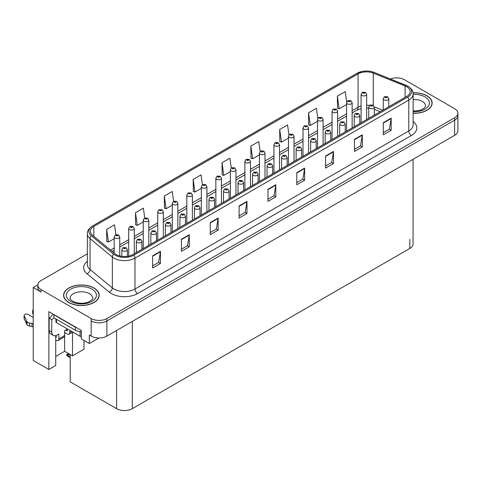 <?xml version="1.0" encoding="UTF-8"?>
<svg xmlns="http://www.w3.org/2000/svg" width="482" height="482" viewBox="0 0 482 482"><rect width="100%" height="100%" fill="white"/><g stroke="black" fill="none" stroke-linecap="round" stroke-linejoin="round"><path stroke-width="0.72" d="M37.849 284.838L33.234 287.501L33.234 360.464L48.857 369.483L48.857 311.661L81.313 330.399L81.313 338.876L89.333 343.509L89.333 335.032L91.17 336.093A11.122 6.423 0 0 0 106.902 336.093L454.64 135.322A11.122 6.423 0 0 0 457.9 130.785L457.9 115.65A11.122 6.423 0 0 1 454.64 120.187A11.122 6.423 0 0 0 457.9 115.65L457.9 113.228A11.122 6.423 0 0 0 454.64 108.685L404.567 79.777A11.122 6.423 0 0 0 390.45 79.006M98.924 337.972L89.333 343.509M397.126 77.897L396.282 77.897M87.375 253.821L41.097 280.542A11.122 6.423 0 0 0 37.837 285.079A11.122 6.423 0 0 0 41.097 289.622L91.17 318.536A11.122 6.423 0 0 0 106.902 318.536L106.902 320.952L454.64 120.187L106.902 320.952A11.122 6.423 0 0 1 91.17 320.952A11.122 6.423 0 0 0 106.902 320.952L106.902 336.093M33.234 287.501L41.097 292.044A11.122 6.423 0 0 1 37.837 287.501L37.837 285.079M413.068 159.325L413.068 243.91A11.122 6.423 180 0 1 409.808 248.453L132.333 408.658A11.122 6.423 180 0 1 116.602 408.658L70.197 381.865L70.197 354.499L67.185 354.897L66.63 355.379L67.185 355.204L70.197 356.939M55.725 356.433L64.642 351.288L72.505 355.83L83.989 349.197L83.989 340.419M55.725 335.635L55.725 365.519L48.857 369.483M72.505 355.83L72.505 332.231M64.642 351.288L64.642 332.52M413.134 113.288A17.798 10.273 0 0 0 432.143 103.04A17.798 10.273 0 0 0 426.932 95.773A17.798 10.273 0 0 0 413.032 92.791M93.978 288.001A17.798 10.273 0 0 0 74.583 285.778A17.798 10.273 0 0 0 63.594 295.267A17.798 10.273 0 0 0 68.806 302.533A17.798 10.273 0 0 0 88.2 304.763A17.798 10.273 0 0 0 99.19 295.267A17.798 10.273 0 0 0 93.978 288.001M406.694 86.754A11.863 6.85 180 0 1 410.164 91.598A11.863 6.85 180 0 1 406.694 96.436L132.881 254.52A11.863 6.85 180 0 1 114.776 253.604L92.49 235.234A11.863 6.85 180 0 1 90.345 231.306A11.863 6.85 180 0 1 93.815 226.462L358.084 73.885A11.863 6.85 180 0 1 373.279 73.119L405.109 85.983A11.863 6.85 180 0 1 406.694 86.754M407.742 86.145A13.345 7.706 0 0 0 405.958 85.284L374.128 72.414A13.345 7.706 0 0 0 370.923 71.463A13.345 7.706 0 0 0 362.024 71.463A13.345 7.706 0 0 0 357.035 73.282L92.767 225.853A13.345 7.706 0 0 0 91.273 235.722L113.559 254.098A13.345 7.706 0 0 0 133.93 255.129L407.742 97.045A13.345 7.706 0 0 0 407.742 86.145M152.595 255.882L152.595 267.992L160.464 263.455L160.464 251.345L152.595 255.882M152.595 265.847L158.656 262.347L160.428 251.743A2.964 1.711 -120 0 0 160.464 251.345M158.602 262.377L160.464 263.455M181.437 239.235L181.437 251.345L189.299 246.802L189.299 234.692L181.437 239.235M181.437 249.194L187.492 245.7L189.269 235.096A2.964 1.711 -120 0 0 189.299 234.692M187.438 245.73L189.299 246.802M210.273 222.582L210.273 234.692L218.141 230.155L218.141 218.045L210.273 222.582M210.273 232.547L216.334 229.046L218.105 218.448A2.964 1.711 -120 0 0 218.141 218.045M216.279 229.077L218.141 230.155M239.114 205.935L239.114 218.045L246.977 213.502L246.977 201.392L239.114 205.935M239.114 215.894L245.169 212.399L246.947 201.795A2.964 1.711 -120 0 0 246.977 201.392M245.115 212.429L246.977 213.502M383.304 122.687L383.304 134.797L391.173 130.254L391.173 118.144L383.304 122.687M383.304 132.646L389.366 129.146L391.137 118.548A2.964 1.711 -120 0 0 391.173 118.144M389.311 129.182L391.173 130.254M354.469 139.334L354.469 151.444L362.331 146.902L362.331 134.797L354.469 139.334M354.469 149.293L360.524 145.799L362.301 135.195A2.964 1.711 -120 0 0 362.331 134.797M360.47 145.829L362.331 146.902M325.627 155.987L325.627 168.091L333.496 163.555L333.496 151.444L325.627 155.987M325.627 165.947L331.688 162.446L333.46 151.848A2.964 1.711 -120 0 0 333.496 151.444M331.634 162.476L333.496 163.555M296.792 172.634L296.792 184.745L304.654 180.202L304.654 168.091L296.792 172.634M296.792 182.594L302.847 179.099L304.624 168.495A2.964 1.711 -120 0 0 304.654 168.091M302.792 179.129L304.654 180.202M267.95 189.287L267.95 201.392L275.818 196.855L275.818 184.745L267.95 189.287M267.95 199.247L274.011 195.746L275.782 185.148A2.964 1.711 -120 0 0 275.818 184.745M273.957 195.776L275.818 196.855M106.902 318.536L454.64 117.765A11.122 6.423 0 0 0 457.9 113.228M177.846 228.564L177.846 203.338A2.784 1.603 180 0 1 176.129 204.82A2.784 1.603 180 0 1 173.098 204.47A2.784 1.603 180 0 1 172.285 203.338L173.393 201.41A1.856 1.115 57.8 0 1 174.382 201.464A0.928 0.536 0 0 0 174.412 202.205A0.928 0.536 0 0 0 175.719 202.205A0.928 0.536 0 0 0 175.719 201.446A0.928 0.536 0 0 0 174.436 201.428A1.856 1.024 -117.9 0 0 173.574 201.301L172.207 191.523L164.344 196.066L164.47 208.103M144.745 217.972L143.371 208.176L135.502 212.713L135.629 224.751M115.909 234.662L114.529 224.823L106.667 229.366L106.793 241.404M260.105 151.438L258.726 141.575L250.857 146.118L250.983 158.15M288.959 134.882L287.561 124.928L279.699 129.465L279.825 141.503M317.819 118.391L316.403 108.275L308.534 112.818L308.661 124.85M346.697 101.997L345.239 91.628L337.376 96.165L337.502 108.203M202.416 184.654L201.048 174.876L193.18 179.418L193.306 191.45M231.258 168.031L229.884 158.223L222.021 162.765L222.148 174.803M222.021 162.765L223.793 175.418L230.378 171.616M223.793 175.418L222.021 174.755M250.857 146.118L252.634 158.771L259.43 154.843M252.634 158.771L250.857 158.102M279.699 129.465L281.47 142.118L288.477 138.075M281.47 142.118L279.699 141.455M308.534 112.818L310.312 125.471L317.524 121.301M310.312 125.471L308.534 124.808M337.376 96.165L339.147 108.818L346.576 104.534M339.147 108.818L337.376 108.155M193.18 179.418L194.957 192.071L201.331 188.39M194.957 192.071L193.18 191.402M164.344 196.066L166.115 208.718L172.285 205.157M166.115 208.718L164.344 208.055M135.502 212.713L137.28 225.365L143.238 221.931M137.28 225.365L135.502 224.702M106.667 229.366L108.438 242.018L114.186 238.698M108.438 242.018L106.667 241.355M119.747 255.954L119.747 236.879A2.784 1.603 180 0 1 118.03 238.361A2.784 1.603 180 0 1 114.999 238.012A2.784 1.603 180 0 1 114.186 236.879L115.294 234.951A1.856 1.115 57.8 0 1 116.283 235.005A0.928 0.536 0 0 0 116.313 235.746A0.928 0.536 0 0 0 117.626 235.746A0.928 0.536 0 0 0 117.626 234.987A0.928 0.536 0 0 0 116.343 234.969L117.337 235.367L116.704 235.517L116.283 235.005M116.343 234.969A1.856 1.024 -117.9 0 0 115.475 234.848A1.856 1.024 -117.9 0 0 115.391 234.897M69.384 354.029L68.137 354.089L68.902 353.746M127.381 256.322L127.381 249.67A2.784 1.603 180 0 1 125.663 251.152A2.784 1.603 180 0 1 122.633 250.803A2.784 1.603 180 0 1 121.819 249.67L122.928 247.742A1.856 1.115 57.8 0 1 123.916 247.796A0.928 0.536 0 0 0 123.94 248.531A0.928 0.536 0 0 0 125.254 248.531A0.928 0.536 0 0 0 125.254 247.778A0.928 0.536 0 0 0 123.97 247.76L124.971 248.158L124.338 248.308L123.916 247.796M124.344 248.314L124.344 247.995M123.97 247.76A1.856 1.024 -117.9 0 0 123.103 247.634A1.856 1.024 -117.9 0 0 123.024 247.688M68.673 353.619L66.63 354.764L66.63 355.379M66.63 354.764L67.185 354.897M134.273 253.719L134.273 228.492A2.784 1.603 180 0 1 132.556 229.974A2.784 1.603 180 0 1 129.525 229.631A2.784 1.603 180 0 1 128.712 228.492L129.821 226.564A1.856 1.115 57.8 0 1 130.809 226.618A0.928 0.536 0 0 0 130.839 227.359A0.928 0.536 0 0 0 132.146 227.359A0.928 0.536 0 0 0 132.146 226.6A0.928 0.536 0 0 0 130.869 226.588L131.863 226.98L131.231 227.13L130.809 226.618M131.243 227.136L131.243 226.823M130.869 226.588A1.856 1.024 -117.9 0 0 130.001 226.462A1.856 1.024 -117.9 0 0 129.917 226.516M148.799 245.332L148.799 220.111A2.784 1.603 180 0 1 147.082 221.593A2.784 1.603 180 0 1 144.052 221.244A2.784 1.603 180 0 1 143.238 220.111L144.347 218.177A1.856 1.115 57.8 0 1 145.335 218.232A0.928 0.536 0 0 0 145.359 218.973A0.928 0.536 0 0 0 146.673 218.973A0.928 0.536 0 0 0 146.673 218.213A0.928 0.536 0 0 0 145.389 218.201L146.389 218.593L145.757 218.744L145.335 218.232M145.769 218.75L145.769 218.436M145.389 218.201A1.856 1.024 -117.9 0 0 144.522 218.075A1.856 1.024 -117.9 0 0 144.443 218.129M163.32 236.945L163.32 211.725A2.784 1.603 180 0 1 161.603 213.207A2.784 1.603 180 0 1 158.572 212.857A2.784 1.603 180 0 1 157.759 211.725L158.867 209.791A1.856 1.115 57.8 0 1 159.855 209.845A0.928 0.536 0 0 0 159.885 210.586A0.928 0.536 0 0 0 161.199 210.586A0.928 0.536 0 0 0 161.199 209.833A0.928 0.536 0 0 0 159.916 209.815L160.91 210.206L160.277 210.363L159.855 209.845M160.289 210.369L160.289 210.05M159.916 209.815A1.856 1.024 -117.9 0 0 159.048 209.688A1.856 1.024 -117.9 0 0 158.964 209.742M160.277 210.363L160.265 210.062M141.901 249.315L141.901 241.283A2.784 1.603 180 0 1 140.184 242.765A2.784 1.603 180 0 1 137.153 242.422A2.784 1.603 180 0 1 136.34 241.283L137.448 239.355A1.856 1.115 57.8 0 1 138.436 239.409A0.928 0.536 0 0 0 138.467 240.15A0.928 0.536 0 0 0 139.774 240.15A0.928 0.536 0 0 0 139.774 239.391A0.928 0.536 0 0 0 138.497 239.373L139.491 239.771L138.858 239.922L138.436 239.409M138.87 239.928L138.87 239.614M138.497 239.373A1.856 1.024 -117.9 0 0 137.629 239.253A1.856 1.024 -117.9 0 0 137.545 239.301M156.427 240.928L156.427 232.896A2.784 1.603 180 0 1 154.71 234.385A2.784 1.603 180 0 1 151.679 234.035A2.784 1.603 180 0 1 150.866 232.896L151.975 230.968A1.856 1.115 57.8 0 1 152.963 231.023A0.928 0.536 0 0 0 152.993 231.764A0.928 0.536 0 0 0 154.3 231.764A0.928 0.536 0 0 0 154.3 231.005A0.928 0.536 0 0 0 153.017 230.992L153.397 231.227M153.017 230.992A1.856 1.024 -117.9 0 0 152.155 230.866A1.856 1.024 -117.9 0 0 152.071 230.92M153.372 231.529L152.963 231.023M170.953 232.541L170.953 224.516A2.784 1.603 180 0 1 169.236 225.998A2.784 1.603 180 0 1 166.206 225.648A2.784 1.603 180 0 1 165.386 224.516L166.501 222.582A1.856 1.115 57.8 0 1 167.489 222.636A0.928 0.536 0 0 0 167.513 223.377A0.928 0.536 0 0 0 168.827 223.377A0.928 0.536 0 0 0 168.827 222.624A0.928 0.536 0 0 0 167.543 222.606L168.543 222.997L167.905 223.148L167.489 222.636M167.917 223.16L167.917 222.841M167.543 222.606A1.856 1.024 -117.9 0 0 166.676 222.479A1.856 1.024 -117.9 0 0 166.597 222.533M185.474 224.154L185.474 216.129A2.784 1.603 180 0 1 183.756 217.611A2.784 1.603 180 0 1 180.726 217.262A2.784 1.603 180 0 1 179.913 216.129L181.021 214.195A1.856 1.115 57.8 0 1 182.009 214.255A0.928 0.536 0 0 0 182.039 214.99A0.928 0.536 0 0 0 183.347 214.99A0.928 0.536 0 0 0 183.347 214.237A0.928 0.536 0 0 0 182.069 214.219L182.443 214.454M182.069 214.219A1.856 1.024 -117.9 0 0 181.202 214.092A1.856 1.024 -117.9 0 0 181.118 214.147M182.419 214.761L182.009 214.255M71.691 331.447L69.854 332.502A3.705 2.139 60 0 1 69.089 334.201A3.705 2.139 60 0 1 67.233 334.02L64.612 332.502M69.854 332.502L69.854 330.387M65.66 330.08L67.233 330.989L67.233 329.176M67.498 329.025L64.612 330.688L64.612 335.532L58.846 338.864L58.846 334.02L57.009 335.08A7.417 4.284 -60 0 1 53.303 335.448A7.417 4.284 -60 0 1 51.767 332.05L51.767 319.638L49.146 318.126A7.417 4.284 120 0 0 52.954 314.029M77.042 327.935A7.417 4.284 180 0 1 75.361 327.206L53.864 314.794A7.417 4.284 0 0 0 54.086 314.68M53.864 314.794L53.864 317.825L75.361 330.236A7.417 4.284 0 0 0 81.313 331.465M53.303 335.448L50.682 333.93A7.417 4.284 -60 0 1 49.146 330.538L49.146 318.126M53.924 317.855A7.417 4.284 -60 0 1 51.767 319.638M55.725 337.063L56.225 337.346L56.225 335.466M33.234 327.103L31.987 326.38L31.987 323.356L33.234 324.073M58.846 338.864A3.705 2.139 60 0 1 58.075 340.557A3.705 2.139 60 0 1 56.225 340.376L55.725 340.087M33.234 317.415L28.143 314.475A2.368 1.368 180 0 0 25.564 314.18A2.368 1.368 180 0 0 24.1 315.439A2.368 1.368 180 0 0 24.178 315.794L26.992 321.765A3.705 2.139 0 0 0 29.516 323.006L31.987 323.356M31.987 326.38L29.516 326.031L29.516 323.006M26.992 321.765L26.992 324.79L24.178 318.825A2.368 1.368 0 0 1 24.1 318.469L24.1 315.439M26.992 324.79A3.705 2.139 0 0 0 29.516 326.031M58.075 340.557L63.847 337.231A3.705 2.139 -120 0 0 64.612 335.532M26.492 320.777L26.492 323.808M33.234 311.348A2.368 1.368 180 0 1 32.692 310.48A2.368 1.368 180 0 1 33.234 309.613M32.692 310.48L32.692 313.511A2.368 1.368 0 0 0 33.234 314.378M413.05 92.899A17.611 10.17 180 0 1 426.799 95.852A17.611 10.17 180 0 1 431.956 103.04A17.611 10.17 180 0 1 413.134 113.18M93.845 288.079A17.611 10.17 180 0 1 99.003 295.267A17.611 10.17 180 0 1 88.134 304.66A17.611 10.17 180 0 1 68.938 302.461A17.611 10.17 180 0 1 63.781 295.267A17.611 10.17 180 0 1 74.65 285.874A17.611 10.17 180 0 1 93.845 288.079M81.313 336.599A1.856 1.072 180 0 1 80.078 336.285L56.484 322.663A1.856 1.072 180 0 1 55.942 321.91L55.942 319.024M174.815 201.982L175.328 201.675L174.803 201.976L174.382 201.464M174.436 201.428L174.815 201.669M177.846 203.338L176.647 201.356L173.574 201.301A1.856 1.024 -117.9 0 0 173.49 201.356M192.372 220.178L192.372 194.951A2.784 1.603 180 0 1 190.655 196.433A2.784 1.603 180 0 1 187.625 196.09A2.784 1.603 180 0 1 186.811 194.951L187.92 193.023A1.856 1.115 57.8 0 1 188.908 193.077A0.928 0.536 0 0 0 188.932 193.818A0.928 0.536 0 0 0 190.245 193.818A0.928 0.536 0 0 0 190.245 193.059A0.928 0.536 0 0 0 188.962 193.041L189.336 193.282M188.962 193.041A1.856 1.024 -117.9 0 0 188.094 192.921A1.856 1.024 -117.9 0 0 188.016 192.969M189.318 193.583L188.908 193.077M206.892 211.791L206.892 186.564A2.784 1.603 180 0 1 205.175 188.052A2.784 1.603 180 0 1 202.145 187.703A2.784 1.603 180 0 1 201.331 186.564L202.44 184.636A1.856 1.115 57.8 0 1 203.428 184.69A0.928 0.536 0 0 0 203.458 185.431A0.928 0.536 0 0 0 204.772 185.431A0.928 0.536 0 0 0 204.772 184.672A0.928 0.536 0 0 0 203.488 184.66L203.862 184.895M203.488 184.66A1.856 1.024 -117.9 0 0 202.621 184.534A1.856 1.024 -117.9 0 0 202.536 184.588M203.838 185.196L203.428 184.69M200 215.773L200 207.742A2.784 1.603 180 0 1 198.283 209.224A2.784 1.603 180 0 1 195.252 208.875A2.784 1.603 180 0 1 194.439 207.742L195.547 205.814A1.856 1.115 57.8 0 1 196.536 205.868A0.928 0.536 0 0 0 196.566 206.609A0.928 0.536 0 0 0 197.873 206.609A0.928 0.536 0 0 0 197.873 205.85A0.928 0.536 0 0 0 196.59 205.832L197.59 206.23L196.957 206.38L196.536 205.868M196.59 205.832A1.856 1.024 -117.9 0 0 195.722 205.712A1.856 1.024 -117.9 0 0 195.644 205.76M214.52 207.387L214.52 199.355A2.784 1.603 180 0 1 212.809 200.837A2.784 1.603 180 0 1 209.778 200.494A2.784 1.603 180 0 1 208.959 199.355L210.074 197.427A1.856 1.115 57.8 0 1 211.062 197.481A0.928 0.536 0 0 0 211.086 198.223A0.928 0.536 0 0 0 212.399 198.223A0.928 0.536 0 0 0 212.399 197.463A0.928 0.536 0 0 0 211.116 197.451L212.116 197.843L211.478 197.994L211.062 197.481M211.49 198L211.49 197.686M211.116 197.451A1.856 1.024 -117.9 0 0 210.248 197.325A1.856 1.024 -117.9 0 0 210.17 197.379M229.046 199L229.046 190.968A2.784 1.603 180 0 1 227.329 192.457A2.784 1.603 180 0 1 224.299 192.107A2.784 1.603 180 0 1 223.485 190.968L224.594 189.04A1.856 1.115 57.8 0 1 225.582 189.095A0.928 0.536 0 0 0 225.612 189.836A0.928 0.536 0 0 0 226.92 189.836A0.928 0.536 0 0 0 226.92 189.077A0.928 0.536 0 0 0 225.642 189.065L226.636 189.456L226.004 189.607L225.582 189.095M226.016 189.613L226.016 189.299M225.642 189.065A1.856 1.024 -117.9 0 0 224.775 188.938A1.856 1.024 -117.9 0 0 224.69 188.992M221.419 203.404L221.419 178.183A2.784 1.603 180 0 1 219.702 179.666A2.784 1.603 180 0 1 216.671 179.316A2.784 1.603 180 0 1 215.858 178.183L216.966 176.249A1.856 1.115 57.8 0 1 217.954 176.304A0.928 0.536 0 0 0 217.985 177.045A0.928 0.536 0 0 0 219.292 177.045A0.928 0.536 0 0 0 219.292 176.292A0.928 0.536 0 0 0 218.009 176.273L218.388 176.508M218.009 176.273A1.856 1.024 -117.9 0 0 217.147 176.147A1.856 1.024 -117.9 0 0 217.063 176.201M218.364 176.81L217.954 176.304M218.376 176.822L218.364 176.52M235.945 195.017L235.945 169.797A2.784 1.603 180 0 1 234.228 171.279A2.784 1.603 180 0 1 231.197 170.929A2.784 1.603 180 0 1 230.378 169.797L231.493 167.869A1.856 1.115 57.8 0 1 232.481 167.923A0.928 0.536 0 0 0 232.505 168.658A0.928 0.536 0 0 0 233.818 168.658A0.928 0.536 0 0 0 233.818 167.905A0.928 0.536 0 0 0 232.535 167.887L233.535 168.284L232.902 168.435L232.481 167.923M232.535 167.887A1.856 1.024 -117.9 0 0 231.667 167.76A1.856 1.024 -117.9 0 0 231.589 167.814M250.465 186.636L250.465 161.41A2.784 1.603 180 0 1 248.748 162.892A2.784 1.603 180 0 1 245.718 162.542A2.784 1.603 180 0 1 244.904 161.41L246.013 159.482A1.856 1.115 57.8 0 1 247.001 159.536A0.928 0.536 0 0 0 247.031 160.277A0.928 0.536 0 0 0 248.338 160.277A0.928 0.536 0 0 0 248.338 159.518A0.928 0.536 0 0 0 247.061 159.5L248.055 159.897L247.423 160.048L247.001 159.536M247.435 160.054L247.435 159.741M247.061 159.5A1.856 1.024 -117.9 0 0 246.194 159.379A1.856 1.024 -117.9 0 0 246.109 159.428M264.992 178.25L264.992 153.023A2.784 1.603 180 0 1 263.274 154.505A2.784 1.603 180 0 1 260.244 154.162A2.784 1.603 180 0 1 259.43 153.023L260.539 151.095A1.856 1.115 57.8 0 1 261.527 151.149A0.928 0.536 0 0 0 261.557 151.89A0.928 0.536 0 0 0 262.865 151.89A0.928 0.536 0 0 0 262.865 151.131A0.928 0.536 0 0 0 261.581 151.119L262.582 151.511L261.949 151.661L261.527 151.149M261.961 151.667L261.961 151.354M261.581 151.119A1.856 1.024 -117.9 0 0 260.72 150.993A1.856 1.024 -117.9 0 0 260.635 151.047M279.518 169.863L279.518 144.642A2.784 1.603 180 0 1 277.801 146.124A2.784 1.603 180 0 1 274.77 145.775A2.784 1.603 180 0 1 273.951 144.642L275.065 142.708A1.856 1.115 57.8 0 1 276.053 142.762A0.928 0.536 0 0 0 276.078 143.503A0.928 0.536 0 0 0 277.391 143.503A0.928 0.536 0 0 0 277.391 142.744A0.928 0.536 0 0 0 276.108 142.732L277.108 143.124L276.469 143.275L276.053 142.762M276.481 143.281L276.481 142.967M276.108 142.732A1.856 1.024 -117.9 0 0 275.24 142.606A1.856 1.024 -117.9 0 0 275.162 142.66M243.573 190.613L243.573 182.588A2.784 1.603 180 0 1 241.856 184.07A2.784 1.603 180 0 1 238.825 183.72A2.784 1.603 180 0 1 238.012 182.588L239.12 180.654A1.856 1.115 57.8 0 1 240.108 180.708A0.928 0.536 0 0 0 240.132 181.449A0.928 0.536 0 0 0 241.446 181.449A0.928 0.536 0 0 0 241.446 180.696A0.928 0.536 0 0 0 240.163 180.678L241.163 181.069L240.53 181.226L240.108 180.708M240.542 181.232L240.542 180.913M240.163 180.678A1.856 1.024 -117.9 0 0 239.295 180.551A1.856 1.024 -117.9 0 0 239.217 180.605M258.093 182.232L258.093 174.201A2.784 1.603 180 0 1 256.382 175.683A2.784 1.603 180 0 1 253.351 175.334A2.784 1.603 180 0 1 252.532 174.201L253.64 172.273A1.856 1.115 57.8 0 1 254.629 172.327A0.928 0.536 0 0 0 254.659 173.062A0.928 0.536 0 0 0 255.972 173.062A0.928 0.536 0 0 0 255.972 172.309A0.928 0.536 0 0 0 254.689 172.291L255.683 172.689L255.05 172.839L254.629 172.327M255.062 172.845L255.062 172.526M254.689 172.291A1.856 1.024 -117.9 0 0 253.821 172.164A1.856 1.024 -117.9 0 0 253.743 172.219M272.619 173.845L272.619 165.814A2.784 1.603 180 0 1 270.902 167.296A2.784 1.603 180 0 1 267.872 166.953A2.784 1.603 180 0 1 267.058 165.814L268.167 163.886A1.856 1.115 57.8 0 1 269.155 163.94A0.928 0.536 0 0 0 269.185 164.681A0.928 0.536 0 0 0 270.492 164.681A0.928 0.536 0 0 0 270.492 163.922A0.928 0.536 0 0 0 269.215 163.904L269.589 164.145M269.215 163.904A1.856 1.024 -117.9 0 0 268.347 163.784A1.856 1.024 -117.9 0 0 268.263 163.832M269.565 164.446L269.155 163.94M287.145 165.459L287.145 157.427A2.784 1.603 180 0 1 285.428 158.915A2.784 1.603 180 0 1 282.398 158.566A2.784 1.603 180 0 1 281.584 157.427L282.693 155.499A1.856 1.115 57.8 0 1 283.681 155.553A0.928 0.536 0 0 0 283.705 156.295A0.928 0.536 0 0 0 285.019 156.295A0.928 0.536 0 0 0 285.019 155.535A0.928 0.536 0 0 0 283.735 155.523L284.115 155.758M283.735 155.523A1.856 1.024 -117.9 0 0 282.868 155.397A1.856 1.024 -117.9 0 0 282.789 155.451M284.091 156.06L283.681 155.553M301.666 157.072L301.666 149.046A2.784 1.603 180 0 1 299.949 150.529A2.784 1.603 180 0 1 296.924 150.179A2.784 1.603 180 0 1 296.105 149.046L297.213 147.112A1.856 1.115 57.8 0 1 298.201 147.167A0.928 0.536 0 0 0 298.231 147.908A0.928 0.536 0 0 0 299.545 147.908A0.928 0.536 0 0 0 299.545 147.155A0.928 0.536 0 0 0 298.262 147.137L299.256 147.528L298.623 147.679L298.201 147.167M298.262 147.137A1.856 1.024 -117.9 0 0 297.394 147.01A1.856 1.024 -117.9 0 0 297.31 147.064M294.038 161.476L294.038 136.255A2.784 1.603 180 0 1 292.321 137.738A2.784 1.603 180 0 1 289.29 137.388A2.784 1.603 180 0 1 288.477 136.255L289.586 134.321A1.856 1.115 57.8 0 1 290.574 134.376A0.928 0.536 0 0 0 290.604 135.117A0.928 0.536 0 0 0 291.911 135.117A0.928 0.536 0 0 0 291.911 134.364A0.928 0.536 0 0 0 290.634 134.345L291.007 134.58M290.634 134.345A1.856 1.024 -117.9 0 0 289.766 134.219A1.856 1.024 -117.9 0 0 289.682 134.273M290.983 134.888L290.574 134.376M308.564 153.095L308.564 127.869A2.784 1.603 180 0 1 306.847 129.351A2.784 1.603 180 0 1 303.817 129.001A2.784 1.603 180 0 1 303.003 127.869L304.112 125.941A1.856 1.115 57.8 0 1 305.1 125.995A0.928 0.536 0 0 0 305.124 126.736A0.928 0.536 0 0 0 306.438 126.736A0.928 0.536 0 0 0 306.438 125.977A0.928 0.536 0 0 0 305.154 125.959L306.154 126.356L305.522 126.507L305.1 125.995M305.534 126.513L305.534 126.2M305.154 125.959A1.856 1.024 -117.9 0 0 304.287 125.832A1.856 1.024 -117.9 0 0 304.208 125.886M323.085 144.708L323.085 119.482A2.784 1.603 180 0 1 321.373 120.964A2.784 1.603 180 0 1 318.343 120.621A2.784 1.603 180 0 1 317.524 119.482L318.632 117.554A1.856 1.115 57.8 0 1 319.626 117.608A0.928 0.536 0 0 0 319.65 118.349A0.928 0.536 0 0 0 320.964 118.349A0.928 0.536 0 0 0 320.964 117.59A0.928 0.536 0 0 0 319.68 117.572L320.675 117.97L320.042 118.12L319.626 117.608M319.68 117.572A1.856 1.024 -117.9 0 0 318.813 117.451A1.856 1.024 -117.9 0 0 318.735 117.5M337.611 136.322L337.611 111.095A2.784 1.603 180 0 1 335.894 112.583A2.784 1.603 180 0 1 332.863 112.234A2.784 1.603 180 0 1 332.05 111.095L333.158 109.167A1.856 1.115 57.8 0 1 334.147 109.221A0.928 0.536 0 0 0 334.177 109.962A0.928 0.536 0 0 0 335.484 109.962A0.928 0.536 0 0 0 335.484 109.203A0.928 0.536 0 0 0 334.207 109.191L334.58 109.426M334.207 109.191A1.856 1.024 -117.9 0 0 333.339 109.065A1.856 1.024 -117.9 0 0 333.255 109.119M334.556 109.727L334.147 109.221M352.137 127.935L352.137 102.714A2.784 1.603 180 0 1 350.42 104.196A2.784 1.603 180 0 1 347.389 103.847A2.784 1.603 180 0 1 346.576 102.714L347.685 100.78A1.856 1.115 57.8 0 1 348.673 100.834A0.928 0.536 0 0 0 348.697 101.575A0.928 0.536 0 0 0 350.01 101.575A0.928 0.536 0 0 0 350.01 100.822A0.928 0.536 0 0 0 348.727 100.804L349.727 101.196L349.095 101.353L348.673 100.834M349.107 101.359L349.107 101.039M348.727 100.804A1.856 1.024 -117.9 0 0 347.859 100.678A1.856 1.024 -117.9 0 0 347.781 100.732M349.095 101.353L349.082 101.051M366.657 119.548L366.657 94.327A2.784 1.603 180 0 1 364.946 95.81A2.784 1.603 180 0 1 361.916 95.46A2.784 1.603 180 0 1 361.096 94.327L362.205 92.399A1.856 1.115 57.8 0 1 363.193 92.454A0.928 0.536 0 0 0 363.223 93.189A0.928 0.536 0 0 0 364.537 93.189A0.928 0.536 0 0 0 364.537 92.436A0.928 0.536 0 0 0 363.253 92.417L364.247 92.815L363.615 92.966L363.193 92.454M363.627 92.972L363.627 92.652M363.253 92.417A1.856 1.024 -117.9 0 0 362.386 92.291A1.856 1.024 -117.9 0 0 362.307 92.345M316.192 148.685L316.192 140.66A2.784 1.603 180 0 1 314.475 142.142A2.784 1.603 180 0 1 311.444 141.792A2.784 1.603 180 0 1 310.631 140.66L311.74 138.726A1.856 1.115 57.8 0 1 312.728 138.786A0.928 0.536 0 0 0 312.758 139.521A0.928 0.536 0 0 0 314.065 139.521A0.928 0.536 0 0 0 314.065 138.768A0.928 0.536 0 0 0 312.788 138.75L313.782 139.147L313.149 139.298L312.728 138.786M312.788 138.75A1.856 1.024 -117.9 0 0 311.92 138.623A1.856 1.024 -117.9 0 0 311.836 138.677M330.718 140.304L330.718 132.273A2.784 1.603 180 0 1 329.001 133.755A2.784 1.603 180 0 1 325.971 133.406A2.784 1.603 180 0 1 325.157 132.273L326.266 130.345A1.856 1.115 57.8 0 1 327.254 130.399A0.928 0.536 0 0 0 327.278 131.14A0.928 0.536 0 0 0 328.591 131.14A0.928 0.536 0 0 0 328.591 130.381A0.928 0.536 0 0 0 327.308 130.363L328.308 130.761L327.676 130.911L327.254 130.399M327.688 130.917L327.688 130.604M327.308 130.363A1.856 1.024 -117.9 0 0 326.441 130.242A1.856 1.024 -117.9 0 0 326.362 130.291M345.239 131.917L345.239 123.886A2.784 1.603 180 0 1 343.521 125.368A2.784 1.603 180 0 1 340.491 125.025A2.784 1.603 180 0 1 339.677 123.886L340.786 121.958A1.856 1.115 57.8 0 1 341.774 122.012A0.928 0.536 0 0 0 341.804 122.753A0.928 0.536 0 0 0 343.118 122.753A0.928 0.536 0 0 0 343.118 121.994A0.928 0.536 0 0 0 341.834 121.982L342.829 122.374L342.196 122.524L341.774 122.012M342.208 122.53L342.208 122.217M341.834 121.982A1.856 1.024 -117.9 0 0 340.967 121.856A1.856 1.024 -117.9 0 0 340.882 121.91M359.765 123.531L359.765 115.499A2.784 1.603 180 0 1 358.048 116.987A2.784 1.603 180 0 1 355.017 116.638A2.784 1.603 180 0 1 354.204 115.499L355.312 113.571A1.856 1.115 57.8 0 1 356.3 113.625A0.928 0.536 0 0 0 356.331 114.367A0.928 0.536 0 0 0 357.638 114.367A0.928 0.536 0 0 0 357.638 113.607A0.928 0.536 0 0 0 356.361 113.595L357.355 113.987L356.722 114.138L356.3 113.625M356.734 114.144L356.734 113.83M356.361 113.595A1.856 1.024 -117.9 0 0 355.493 113.469A1.856 1.024 -117.9 0 0 355.409 113.523M374.291 115.144L374.291 107.118A2.784 1.603 180 0 1 372.574 108.601A2.784 1.603 180 0 1 369.543 108.251A2.784 1.603 180 0 1 368.73 107.118L369.839 105.184A1.856 1.115 57.8 0 1 370.827 105.239A0.928 0.536 0 0 0 370.851 105.98A0.928 0.536 0 0 0 372.164 105.98A0.928 0.536 0 0 0 372.164 105.227A0.928 0.536 0 0 0 370.881 105.209L371.261 105.444M370.881 105.209A1.856 1.024 -117.9 0 0 370.013 105.082A1.856 1.024 -117.9 0 0 369.935 105.136M371.236 105.745L370.827 105.239M371.248 105.757L371.236 105.456M388.811 106.763L388.811 98.732A2.784 1.603 180 0 1 387.094 100.214A2.784 1.603 180 0 1 384.064 99.864A2.784 1.603 180 0 1 383.25 98.732L384.359 96.804A1.856 1.115 57.8 0 1 385.347 96.858A0.928 0.536 0 0 0 385.377 97.593A0.928 0.536 0 0 0 386.691 97.593A0.928 0.536 0 0 0 386.691 96.84A0.928 0.536 0 0 0 385.407 96.822L385.781 97.057M385.407 96.822A1.856 1.024 -117.9 0 0 384.54 96.695A1.856 1.024 -117.9 0 0 384.455 96.749M385.757 97.364L385.347 96.858M454.64 135.322L454.64 117.765M91.17 336.093L91.17 318.536M132.333 408.658L132.333 321.41M409.808 248.453L409.808 239.373M116.602 408.658L116.602 330.489M413.134 121.5A18.539 10.7 180 0 1 411.411 135.49L137.599 293.574A3.705 2.139 60 0 1 134.978 289.031L408.79 130.947A14.828 8.562 0 0 0 413.134 124.898L413.134 94.014A14.828 8.562 180 0 1 408.79 100.069A3.705 2.139 -120 0 0 407.742 97.045M137.599 293.574A18.539 10.7 180 0 1 111.384 293.574A18.539 10.7 180 0 1 109.306 292.146L87.019 273.77A18.539 10.7 180 0 1 87.375 261.208M114.005 289.031A14.828 8.562 0 0 0 134.978 289.031L134.978 258.153A14.828 8.562 180 0 1 112.342 257.008L90.062 238.638A14.828 8.562 180 0 1 87.375 233.722L87.375 264.6A14.828 8.562 0 0 0 90.062 269.516L112.342 287.887A14.828 8.562 0 0 0 114.005 289.031M362.024 71.463L356.758 73.397A3.705 2.139 60 0 1 357.035 73.282M92.767 225.853A3.705 2.139 -120 0 0 92.49 225.974C88.622 228.769 86.917 231.354 87.375 233.722M91.273 235.722A3.705 2.482 129.5 0 0 90.062 238.638L90.062 269.516A3.705 2.482 -50.5 0 1 87.019 273.77M113.559 254.098A3.705 2.482 129.5 0 0 112.342 257.008L112.342 287.887A3.705 2.482 -50.5 0 1 109.306 292.146M133.93 255.129A3.705 2.139 60 0 1 134.978 258.153L408.79 100.069L408.79 130.947A3.705 2.139 60 0 0 411.411 135.49M41.097 289.622L41.097 292.044M93.815 226.462L93.815 236.331M405.109 85.983L405.109 97.352M373.279 73.119L373.279 105.251M382.768 110.251L374.267 106.817M369.531 105.413A11.863 6.85 0 0 0 366.657 105.178M361.096 105.926A11.863 6.85 0 0 0 358.084 107.185L352.137 110.619M358.084 73.885L358.084 107.185A6.676 3.856 60 0 1 356.704 110.239L352.137 112.878M346.576 113.83L337.611 119.006M332.05 122.217L323.085 127.393M317.524 130.604L308.564 135.779M303.003 138.991L294.038 144.16M288.477 147.371L279.518 152.547M273.951 155.758L264.992 160.934M259.43 164.145L250.465 169.321M244.904 172.532L235.945 177.707M230.378 180.913L221.419 186.088M215.858 189.299L206.892 194.475M201.331 197.686L192.372 202.862M186.811 206.073L177.846 211.249M172.285 214.46L163.32 219.629M157.759 222.841L148.799 228.016M143.238 231.227L134.273 236.403M128.712 239.614L119.747 244.79M114.186 248.001L110.535 250.11M380.226 111.722L374.604 109.45A6.676 3.127 -68 0 1 374.291 109.269M267.95 189.667L275.782 185.148M296.792 173.02L304.624 168.495M325.627 156.367L333.46 151.848M354.469 139.72L362.301 135.195M383.304 123.067L391.137 118.548M239.114 206.32L246.947 201.795M210.273 222.967L218.105 218.448M181.437 239.62L189.269 235.096M152.595 256.267L160.428 251.743M75.361 327.206L75.361 330.236M51.767 332.05L49.146 330.538M24.178 315.794L24.178 318.825M413.134 110.993L417.972 110.727L420.997 109.944L423.931 108.456L425.654 106.064A11.309 6.531 0 0 0 422.34 101.449A11.309 6.531 0 0 0 413.134 99.575M413.134 94.4A15.014 8.67 180 0 1 424.967 96.906A15.014 8.67 180 0 1 427.974 106.679A15.014 8.67 180 0 1 413.134 111.679M92.701 298.298A11.309 6.531 0 0 0 89.387 293.677A11.309 6.531 0 0 0 77.066 292.267A11.309 6.531 0 0 0 70.083 298.298C69.498 298.388 70.348 299.358 72.625 301.214C77.771 303.588 82.91 303.907 88.043 302.178C92.092 299.979 93.641 298.683 92.701 298.298M92.008 289.14A15.014 8.67 180 0 1 92.008 301.401A15.014 8.67 180 0 1 70.776 301.401A15.014 8.67 180 0 1 70.776 289.14A15.014 8.67 180 0 1 92.008 289.14M80.078 336.285L80.078 331.477M56.484 322.663L56.484 319.337M413.134 94.014C413.634 91.713 411.929 89.128 408.019 86.266L374.243 72.451L370.923 71.463M356.758 73.397L92.49 225.974M374.604 109.45L374.291 109.324M368.73 108.101L366.657 107.998M361.096 108.595L356.704 110.239M346.576 116.09L337.611 121.265M332.05 124.477L323.085 129.646M317.524 132.857L308.564 138.033M303.003 141.244L294.038 146.42M288.477 149.631L279.518 154.806M273.951 158.018L264.992 163.193M259.43 166.404L250.465 171.574M244.904 174.785L235.945 179.961M230.378 183.172L221.419 188.348M215.858 191.559L206.892 196.734M201.331 199.946L192.372 205.115M186.811 208.326L177.846 213.502M172.285 216.713L163.32 221.889M157.759 225.1L148.799 230.275M143.238 233.487L134.273 238.662M128.712 241.874L119.747 247.043M114.186 250.254L112.143 251.435M119.747 236.879L118.548 234.897L115.475 234.848M114.186 253.122L114.186 236.879M127.381 249.67L126.182 247.688L123.103 247.634M121.819 256.352L121.819 249.67M70.197 357.566L66.902 355.668M134.273 228.492L133.074 226.51L130.001 226.462M128.712 256.081L128.712 228.492M148.799 220.111L147.6 218.123L144.522 218.075M143.238 248.543L143.238 220.111M163.32 211.725L162.121 209.736L159.048 209.688M157.759 240.157L157.759 211.725M141.901 241.283L140.702 239.301L137.629 239.253M136.34 252.526L136.34 241.283M156.427 232.896L155.228 230.914L152.155 230.866M150.866 244.139L150.866 232.896M170.953 224.516L169.754 222.527L166.676 222.479M165.386 235.752L165.386 224.516M185.474 216.129L184.275 214.147L181.202 214.092M179.913 227.365L179.913 216.129M69.089 334.201L72.776 332.074M431.956 103.04L431.956 104.516M99.003 295.267L99.003 296.749M63.781 295.267L63.781 296.749M172.285 231.77L172.285 203.338M192.372 194.951L191.173 192.969L188.094 192.921M186.811 223.389L186.811 194.951M206.892 186.564L205.694 184.582L202.621 184.534M201.331 215.002L201.331 186.564M200 207.742L198.801 205.76L195.722 205.712M194.439 218.985L194.439 207.742M214.52 199.355L213.327 197.373L210.248 197.325M208.959 210.598L208.959 199.355M229.046 190.968L227.847 188.986L224.775 188.938M223.485 202.211L223.485 190.968M221.419 178.183L220.22 176.195L217.147 176.147M215.858 206.615L215.858 178.183M235.945 169.797L234.746 167.814L231.667 167.76M230.378 198.229L230.378 169.797M250.465 161.41L249.266 159.428L246.194 159.379M244.904 189.848L244.904 161.41M264.992 153.023L263.793 151.041L260.72 150.993M259.43 181.461L259.43 153.023M279.518 144.642L278.319 142.654L275.24 142.606M273.951 173.074L273.951 144.642M243.573 182.588L242.374 180.599L239.295 180.551M238.012 193.824L238.012 182.588M258.093 174.201L256.9 172.219L253.821 172.164M252.532 185.443L252.532 174.201M272.619 165.814L271.42 163.832L268.347 163.784M267.058 177.057L267.058 165.814M287.145 157.427L285.947 155.445L282.868 155.397M281.584 168.67L281.584 157.427M301.666 149.046L300.473 147.058L297.394 147.01M296.105 160.283L296.105 149.046M294.038 136.255L292.839 134.267L289.766 134.219M288.477 164.687L288.477 136.255M308.564 127.869L307.365 125.886L304.287 125.832M303.003 156.301L303.003 127.869M323.085 119.482L321.892 117.5L318.813 117.451M317.524 147.92L317.524 119.482M337.611 111.095L336.412 109.113L333.339 109.065M332.05 139.533L332.05 111.095M352.137 102.714L350.938 100.726L347.859 100.678M346.576 131.146L346.576 102.714M366.657 94.327L365.464 92.345L362.386 92.291M361.096 122.759L361.096 94.327M316.192 140.66L314.993 138.677L311.92 138.623M310.631 151.896L310.631 140.66M330.718 132.273L329.519 130.291L326.441 130.242M325.157 143.516L325.157 132.273M345.239 123.886L344.04 121.904L340.967 121.856M339.677 135.129L339.677 123.886M359.765 115.499L358.566 113.517L355.493 113.469M354.204 126.742L354.204 115.499M374.291 107.118L373.092 105.13L370.013 105.082M368.73 118.355L368.73 107.118M388.811 98.732L387.612 96.749L384.54 96.695M383.25 109.974L383.25 98.732"/></g></svg>
